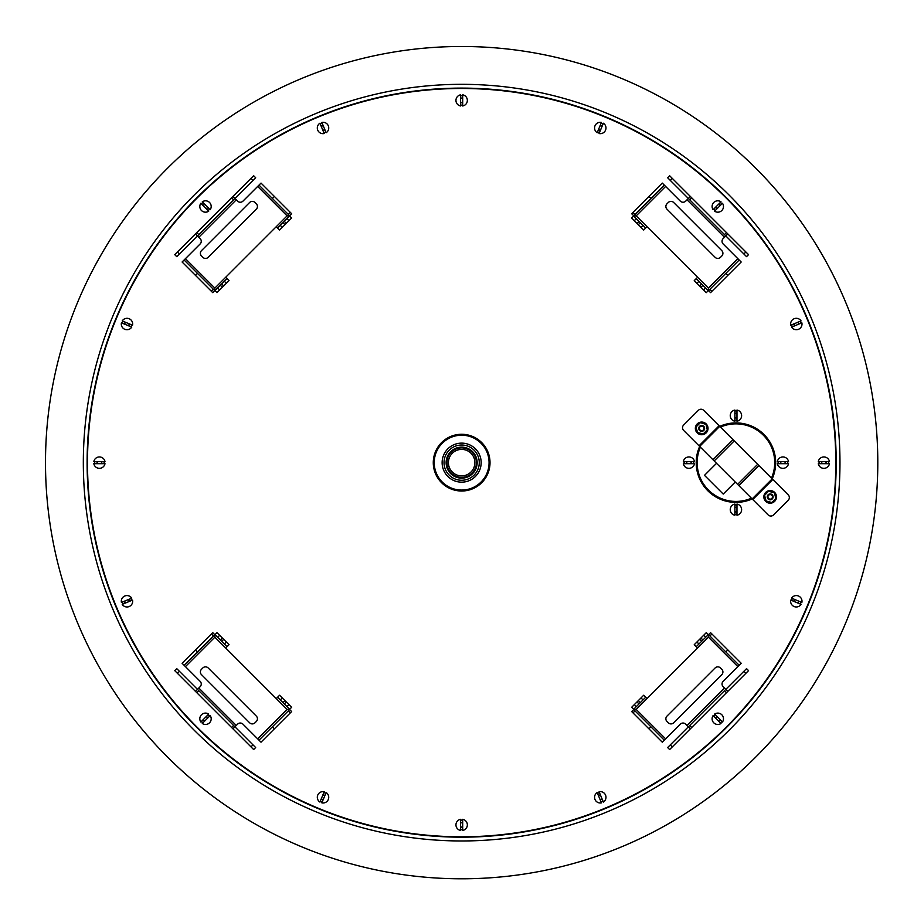 <?xml version="1.0" encoding="UTF-8"?>
<svg xmlns="http://www.w3.org/2000/svg" width="924" height="924" viewBox="0 0 924 924"><rect width="100%" height="100%" fill="white"/><g stroke="black" fill="none" stroke-linecap="round" stroke-linejoin="round"><path stroke-width="1.39" d="M229.048 644.686L227.038 646.684L224.359 644.016L226.368 642.007L229.048 644.686L225.699 648.024L276.264 698.59L279.602 695.241L286.29 701.928L284.292 703.938L282.952 702.598L284.962 700.588M877.8 462.647A416.147 416.147 0 0 1 461.654 878.793A416.147 416.147 0 0 1 45.495 462.647A416.147 416.147 0 0 1 461.654 46.489A416.147 416.147 0 0 1 877.8 462.647M461.654 840.967A378.32 378.32 0 0 0 789.281 273.481A378.32 378.32 0 0 0 134.015 273.481A378.32 378.32 0 0 0 461.654 840.967M634.326 704.608L636.336 706.617L633.656 709.286L631.658 707.287L643.693 695.241L647.031 698.59L697.597 648.024L694.247 644.686L706.294 632.651L708.292 634.649L706.294 632.651M461.654 837.179A374.532 374.532 0 0 0 786.012 275.375A374.532 374.532 0 0 0 137.295 275.375A374.532 374.532 0 0 0 461.654 837.179M461.654 836.798A374.162 374.162 0 0 0 785.677 275.56A374.162 374.162 0 0 0 137.618 275.56A374.162 374.162 0 0 0 461.654 836.798M734.892 420.351A4.828 4.828 0 0 0 736.971 420.351L734.892 420.351M734.892 413.513L736.971 413.513M734.892 410.926L736.971 410.926A4.828 4.828 0 0 0 734.892 410.926M736.798 417.833A2.368 2.368 0 0 1 735.931 417.994M735.065 413.432A2.368 2.368 0 0 1 735.931 413.271M736.971 417.764L734.892 417.764M734.892 421.217L734.892 410.06A5.671 5.671 0 0 0 734.892 421.217M791.568 324.855A4.828 4.828 0 0 0 792.365 326.784L791.568 324.855M794.756 325.791L793.959 323.874M794.617 325.664A2.368 2.368 0 0 1 794.132 324.925M797.874 322.245L798.671 324.162M798.013 322.372A2.368 2.368 0 0 1 798.498 323.111M790.759 325.19L801.073 320.917A5.671 5.671 0 0 0 790.759 325.19M778.227 461.596A4.828 4.828 0 0 0 778.227 463.686L778.227 461.596M780.815 463.686L780.815 461.596M780.734 463.513A2.368 2.368 0 0 1 780.572 462.647M785.065 461.596L785.065 463.686M785.134 461.769A2.368 2.368 0 0 1 785.296 462.635M777.361 461.596L788.519 461.596A5.671 5.671 0 0 0 777.361 461.596M768.572 495.276A2.275 2.275 0 0 0 769.588 499.076A2.275 2.275 0 0 0 772.36 496.292A2.275 2.275 0 0 0 768.572 495.276M768.167 494.871A2.841 2.841 0 0 1 772.914 496.153A2.841 2.841 0 0 1 769.438 499.618A2.841 2.841 0 0 1 768.167 494.871M766.701 502.182A6.341 6.341 0 0 1 767.313 491.233A6.341 6.341 0 0 1 776.495 497.239A6.341 6.341 0 0 1 766.701 502.182M788.519 463.686A5.671 5.671 0 0 1 777.361 463.686L788.519 463.686M734.892 504.065L734.892 515.222A5.671 5.671 0 0 1 734.892 504.065M801.87 322.846A5.671 5.671 0 0 1 791.556 327.119L801.87 322.846M792.365 598.498A4.828 4.828 0 0 0 791.568 600.427L792.365 598.498M798.671 601.12L797.874 603.037M801.062 602.101L800.265 604.03A4.828 4.828 0 0 0 801.062 602.101M793.947 601.224A2.368 2.368 0 0 1 794.132 600.357M793.959 601.409L794.756 599.491M798.683 601.305A2.368 2.368 0 0 1 798.498 602.171M736.971 511.769L734.892 511.769M736.971 514.356L734.892 514.356A4.828 4.828 0 0 0 736.971 514.356M734.892 507.53L736.971 507.53M734.892 504.943L736.971 504.943A4.828 4.828 0 0 0 734.892 504.943M736.971 504.065A5.671 5.671 0 0 1 736.971 515.222L736.971 504.065M700.23 447.008A38.97 38.97 0 0 0 751.559 498.336M771.621 478.274A38.97 38.97 0 0 0 720.304 426.946M751.489 498.267A38.877 38.877 0 0 1 700.311 447.077M720.374 427.015A38.877 38.877 0 0 1 771.552 478.205M751.42 498.198A38.773 38.773 0 0 1 700.38 447.158M720.443 427.096A38.773 38.773 0 0 1 771.482 478.124M716.539 463.305L704.492 475.352L723.226 494.074L735.261 482.039M719.704 426.357L699.641 446.419L683.633 430.411A3.788 3.788 0 0 1 683.633 425.052L698.348 410.348A3.788 3.788 0 0 1 703.695 410.348L788.23 494.871A3.788 3.788 0 0 1 788.23 500.231L773.515 514.945A3.788 3.788 0 0 1 768.167 514.945L752.148 498.925L772.21 478.863M699.641 446.419L752.148 498.925A39.72 39.72 0 0 1 699.664 446.442M775.767 498.382L774.416 492.631L775.975 498.44L771.725 502.691L775.975 498.44M766.077 500.981L771.725 502.691L765.927 501.131L764.367 495.333L768.618 491.083L774.416 492.631L768.618 491.083L764.575 495.38L766.077 500.981L771.667 502.471M773.007 496.119A2.934 2.934 0 0 1 770.177 499.815A2.934 2.934 0 0 1 769.657 493.993A2.934 2.934 0 0 1 773.007 496.119M787.641 461.596L787.641 463.686A4.828 4.828 0 0 0 787.641 461.596M736.971 507.634A2.275 2.275 0 0 0 734.892 507.634M734.892 511.665A2.275 2.275 0 0 0 736.971 511.665M736.798 511.85A2.368 2.368 0 0 1 735.931 512.012M735.065 507.449A2.368 2.368 0 0 1 735.931 507.288M821.875 461.596A2.275 2.275 0 0 0 821.875 463.686M825.906 463.686A2.275 2.275 0 0 0 825.906 461.596M826.091 461.769A2.368 2.368 0 0 1 826.252 462.635M821.69 463.513A2.368 2.368 0 0 1 821.528 462.647M203.268 205.729L204.735 204.262M201.444 203.904L202.91 202.437A4.828 4.828 0 0 0 201.444 203.904M208.096 210.568A4.828 4.828 0 0 0 209.575 209.09L208.096 210.568M207.738 207.265L206.271 208.732M207.669 207.438A2.368 2.368 0 0 1 207.172 208.166M203.338 205.555A2.368 2.368 0 0 1 203.834 204.828M208.708 211.18L200.82 203.292A5.671 5.671 0 0 0 208.708 211.18M322.834 130.238A2.275 2.275 0 0 0 324.763 129.441M323.215 125.71A2.275 2.275 0 0 0 321.286 126.507M324.671 129.672A2.368 2.368 0 0 1 323.931 130.157M321.379 126.276A2.368 2.368 0 0 1 322.118 125.791M324.798 129.533L322.88 130.33M321.252 126.415L323.169 125.618M324.197 133.53L319.923 123.215A5.671 5.671 0 0 0 324.197 133.53M320.258 124.024L322.187 123.227A4.828 4.828 0 0 0 320.258 124.024M323.862 132.721A4.828 4.828 0 0 0 325.791 131.924L323.862 132.721M597.505 131.924A4.828 4.828 0 0 0 599.433 132.721L597.505 131.924M600.126 125.618L602.044 126.415M601.108 123.227L603.037 124.024A4.828 4.828 0 0 0 601.108 123.227M600.23 130.342A2.368 2.368 0 0 1 599.364 130.157M600.415 130.33L598.498 129.533M600.311 125.606A2.368 2.368 0 0 1 601.178 125.791M597.181 132.733L601.443 122.418A5.671 5.671 0 0 0 597.181 132.733M718.56 204.262L720.027 205.729M720.385 202.437L721.852 203.904A4.828 4.828 0 0 0 720.385 202.437M716.851 208.662A2.368 2.368 0 0 1 716.123 208.166M717.024 208.732L715.557 207.265M718.733 204.331A2.368 2.368 0 0 1 719.461 204.828M713.109 209.702L720.997 201.813A5.671 5.671 0 0 0 713.109 209.702M693.635 463.686A4.828 4.828 0 0 0 693.635 461.596L693.635 463.686M691.048 461.596L691.048 463.686M691.117 461.769A2.368 2.368 0 0 1 691.291 462.635M686.728 463.513A2.368 2.368 0 0 1 686.555 462.647M686.798 463.686L686.798 461.596M694.501 463.686L683.344 463.686A5.671 5.671 0 0 0 694.501 463.686M715.199 210.568L713.721 209.09A4.828 4.828 0 0 0 715.199 210.568M722.476 203.292A5.671 5.671 0 0 1 714.587 211.18L722.476 203.292M736.971 421.217L736.971 410.06A5.671 5.671 0 0 1 736.971 421.217M597.181 792.549L601.443 802.864A5.671 5.671 0 0 1 597.181 792.549M599.099 791.753L603.372 802.067A5.671 5.671 0 0 0 599.099 791.753M602.044 798.867L600.126 799.664M603.037 801.258L601.108 802.055A4.828 4.828 0 0 0 603.037 801.258M599.433 792.561A4.828 4.828 0 0 0 597.505 793.358L599.433 792.561M598.498 795.749L600.415 794.952M462.693 827.003L460.602 827.003M462.693 829.59L460.602 829.59A4.828 4.828 0 0 0 462.693 829.59M460.776 822.683A2.368 2.368 0 0 1 461.642 822.522M460.602 822.764L462.693 822.764M462.52 827.084A2.368 2.368 0 0 1 461.654 827.246M462.693 819.299L462.693 830.457A5.671 5.671 0 0 0 462.693 819.299M325.791 793.358A4.828 4.828 0 0 0 323.862 792.561L325.791 793.358M322.88 794.952L324.798 795.749M323.169 799.664L321.252 798.867M323.065 794.94A2.368 2.368 0 0 1 323.931 795.125M322.984 799.676A2.368 2.368 0 0 1 322.118 799.491M326.126 792.549L321.852 802.864A5.671 5.671 0 0 0 326.126 792.549M208.708 714.102L200.82 721.99A5.671 5.671 0 0 1 208.708 714.102M259.009 185.1L261.018 183.091L274.393 196.465L272.384 198.475L259.009 185.1L242.954 201.143A3.788 3.788 0 0 1 237.607 201.143L234.927 198.475L197.482 235.92L195.472 233.922L177.42 251.975L179.418 253.985L176.75 256.653L174.74 254.654L177.42 251.975M226.368 283.275L224.359 281.266L227.038 278.598L229.048 280.596L223.7 285.955L222.361 287.283L220.351 285.285L221.691 283.945L223.7 285.955M201.49 255.983A3.788 3.788 0 0 1 201.49 250.635L249.642 202.483A3.788 3.788 0 0 1 254.989 202.483L256.329 203.823A3.788 3.788 0 0 1 256.329 209.171L208.177 257.322A3.788 3.788 0 0 1 202.83 257.322L201.49 255.983M233.599 199.815L231.589 197.805L196.812 232.582L198.822 234.592M211.388 291.303L213.398 289.293L214.738 290.633L212.728 292.642L182.097 262.012L200.15 243.948A3.788 3.788 0 0 0 200.15 238.6L195.472 233.922L196.812 232.582M231.589 197.805L232.929 196.465L234.927 198.475L252.991 180.411L250.982 178.413L232.929 196.465L234.927 198.475L232.929 196.465M250.982 178.413L253.661 175.733L255.659 177.743L252.991 180.411M289.639 215.731L288.3 214.391L290.309 212.381L291.649 213.721L289.639 215.731L287.098 215.858L225.699 277.258L229.048 280.596M272.384 198.475L288.3 214.391M214.738 290.633L214.865 288.092L215.003 290.633L217.013 292.642L215.003 290.633L220.351 285.285M224.359 281.266L221.691 283.945M286.96 218.665L289.639 215.997L291.649 218.006L288.969 220.674L286.96 218.665L284.292 221.344L286.29 223.354L284.962 224.694L279.602 230.041L277.604 228.032L280.272 225.352L282.282 227.362M288.969 220.674L286.29 223.354M213.398 289.293L197.482 273.377L195.472 275.387M184.107 260.002L197.482 273.377M284.962 224.694L282.952 222.684L280.272 225.352M282.952 222.684L284.292 221.344M217.671 287.953L219.681 289.963L217.013 292.642M197.482 235.92L179.418 253.985M274.393 196.465L290.309 212.381M279.602 230.041L276.264 226.692M222.361 287.283L219.681 289.963M289.639 215.997L287.098 215.858L257.669 186.44M321.852 122.418A5.671 5.671 0 0 1 326.126 132.733L321.852 122.418M460.602 98.279L462.693 98.279M460.602 95.692L462.693 95.692A4.828 4.828 0 0 0 460.602 95.692M462.52 102.599A2.368 2.368 0 0 1 461.654 102.76M460.776 98.198A2.368 2.368 0 0 1 461.642 98.036M462.693 102.518L460.602 102.518M462.693 105.105L460.602 105.105A4.828 4.828 0 0 0 462.693 105.105M460.602 105.983A5.671 5.671 0 0 1 460.602 94.825L460.602 105.983M324.763 795.841A2.275 2.275 0 0 0 322.834 795.044M321.286 798.775A2.275 2.275 0 0 0 323.215 799.572M598.544 129.441A2.275 2.275 0 0 0 600.461 130.238M602.009 126.507A2.275 2.275 0 0 0 600.08 125.71M462.693 822.868A2.275 2.275 0 0 0 460.602 822.868M460.602 826.899A2.275 2.275 0 0 0 462.693 826.899M715.626 207.184A2.275 2.275 0 0 0 717.105 208.662M719.958 205.809A2.275 2.275 0 0 0 718.479 204.331M794.051 323.827A2.275 2.275 0 0 0 794.848 325.756M798.579 324.209A2.275 2.275 0 0 0 797.782 322.28M800.265 321.252L801.062 323.181A4.828 4.828 0 0 0 800.265 321.252M684.21 463.686L684.21 461.596A4.828 4.828 0 0 0 684.21 463.686M130.931 326.784A4.828 4.828 0 0 0 131.728 324.855L130.931 326.784M122.234 323.181L123.031 321.252A4.828 4.828 0 0 0 122.234 323.181M104.112 463.686A4.828 4.828 0 0 0 104.112 461.596L104.112 463.686M94.698 463.686L94.698 461.596A4.828 4.828 0 0 0 94.698 463.686M131.728 600.427A4.828 4.828 0 0 0 130.931 598.498L131.728 600.427M123.031 604.03L122.234 602.101A4.828 4.828 0 0 0 123.031 604.03M209.575 716.192A4.828 4.828 0 0 0 208.096 714.714L209.575 716.192M202.91 722.845L201.444 721.378A4.828 4.828 0 0 0 202.91 722.845M322.187 802.055L320.258 801.258A4.828 4.828 0 0 0 322.187 802.055M462.693 820.177A4.828 4.828 0 0 0 460.602 820.177L462.693 820.177M715.199 714.714A4.828 4.828 0 0 0 713.721 716.192L715.199 714.714M721.852 721.378L720.385 722.845A4.828 4.828 0 0 0 721.852 721.378M819.184 461.596A4.828 4.828 0 0 0 819.184 463.686L819.184 461.596M828.597 461.596L828.597 463.686A4.828 4.828 0 0 0 828.597 461.596M772.198 478.851A39.72 39.72 0 0 0 719.727 426.368M794.848 599.537A2.275 2.275 0 0 0 794.051 601.455M797.782 603.002A2.275 2.275 0 0 0 798.579 601.074M790.759 600.092L801.073 604.365A5.671 5.671 0 0 1 790.759 600.092M791.556 598.174A5.671 5.671 0 0 1 801.87 602.436L791.556 598.174M780.919 461.596A2.275 2.275 0 0 0 780.919 463.686M784.95 463.686A2.275 2.275 0 0 0 784.95 461.596M720.027 719.553L718.56 721.02M715.626 717.844A2.368 2.368 0 0 1 716.123 717.116M715.557 718.017L717.024 716.55M719.958 719.727A2.368 2.368 0 0 1 719.461 720.454M717.105 716.62A2.275 2.275 0 0 0 715.626 718.098M718.479 720.951A2.275 2.275 0 0 0 719.958 719.473M713.109 715.58L720.997 723.469A5.671 5.671 0 0 1 713.109 715.58M714.587 714.102A5.671 5.671 0 0 1 722.476 721.99L714.587 714.102M818.306 463.686L829.463 463.686A5.671 5.671 0 0 1 818.306 463.686M818.306 461.596A5.671 5.671 0 0 1 829.463 461.596L818.306 461.596M821.771 463.686L821.771 461.596M826.01 461.596L826.01 463.686M290.309 712.901L288.3 710.891L289.639 709.551L291.649 711.561L261.018 742.191L242.954 724.139A3.788 3.788 0 0 0 237.607 724.139L232.929 728.817L231.589 727.477L233.599 725.467L255.659 747.539L253.661 749.549L250.982 746.869L252.991 744.871M179.418 671.298L177.42 673.307L174.74 670.628L176.75 668.63L198.822 690.702L196.812 692.7L195.472 691.36L200.15 686.682A3.788 3.788 0 0 0 200.15 681.334L182.097 663.27L212.728 632.651L214.738 634.649L213.398 635.989L211.388 633.98M282.282 697.92L280.272 699.93L282.952 702.598M219.681 635.319L217.671 637.329L215.003 634.649L217.013 632.651L226.368 642.007M223.7 639.339L221.691 641.337L224.359 644.016M280.272 699.93L277.604 697.25L279.602 695.241M291.649 711.561L289.639 709.551L287.098 709.424L289.639 709.286L284.292 703.938M221.691 641.337L220.351 639.997L222.361 637.999M220.351 639.997L217.671 637.329M202.83 667.96A3.788 3.788 0 0 1 208.177 667.96L256.329 716.112A3.788 3.788 0 0 1 256.329 721.459L254.989 722.799A3.788 3.788 0 0 1 249.642 722.799L201.49 674.647A3.788 3.788 0 0 1 201.49 669.299L202.83 667.96M215.003 634.649L214.865 637.19L214.738 634.649M286.96 706.617L288.969 704.608L286.96 706.617M177.42 673.307L195.472 691.36L197.482 689.362M198.822 690.702L233.599 725.467M196.812 692.7L231.589 727.477M250.982 746.869L232.929 728.817L234.927 726.807M259.009 740.182L272.384 726.807L274.393 728.817M195.472 649.895L197.482 651.905L184.107 665.28L182.097 663.27M286.29 701.928L291.649 707.287L289.639 709.286M288.3 710.891L272.384 726.807M197.482 651.905L213.398 635.989M462.693 94.825A5.671 5.671 0 0 1 462.693 105.983L462.693 94.825M207.669 718.098A2.275 2.275 0 0 0 206.191 716.62M203.338 719.473A2.275 2.275 0 0 0 204.816 720.951M206.445 716.62A2.368 2.368 0 0 1 207.172 717.116M204.562 720.951A2.368 2.368 0 0 1 203.834 720.454M460.602 102.414A2.275 2.275 0 0 0 462.693 102.414M462.693 98.383A2.275 2.275 0 0 0 460.602 98.383M600.461 795.044A2.275 2.275 0 0 0 598.544 795.841M600.08 799.572A2.275 2.275 0 0 0 602.009 798.775M632.986 212.381L634.996 214.391L633.656 215.731L631.658 213.721L662.277 183.091L680.341 201.143A3.788 3.788 0 0 0 685.689 201.143L688.368 198.475L667.636 177.743L669.634 175.733L672.314 178.413L670.304 180.411M721.806 250.635A3.788 3.788 0 0 1 721.806 255.983L720.466 257.322A3.788 3.788 0 0 1 715.118 257.322L666.966 209.171A3.788 3.788 0 0 1 666.966 203.823L668.306 202.483A3.788 3.788 0 0 1 673.654 202.483L721.806 250.635M741.198 262.012L739.188 260.002L741.198 262.012L727.823 275.387L725.814 273.377L739.188 260.002L723.146 243.948A3.788 3.788 0 0 1 723.146 238.6L725.814 235.92L688.368 198.475L690.367 196.465L672.314 178.413M699.595 285.955L701.605 283.945L702.945 285.285L700.935 287.283L694.247 280.596L697.597 277.258L647.031 226.692L643.693 230.041L637.006 223.354L639.004 221.344L640.344 222.684L638.345 224.694M664.287 185.1L650.912 198.475L648.902 196.465M710.568 292.642L708.558 290.633L709.898 289.293L711.907 291.303L710.568 292.642M637.006 223.354L634.326 220.674L636.336 218.665L634.326 220.674L631.658 218.006L633.656 215.997L639.004 221.344M634.996 214.391L650.912 198.475M694.247 280.596L696.257 278.598L698.937 281.266L696.927 283.275M701.605 283.945L698.937 281.266M702.945 285.285L708.292 290.633L706.294 292.642L700.935 287.283M641.013 227.362L643.023 225.352L640.344 222.684M643.023 225.352L645.691 228.032L643.693 230.041M725.814 273.377L709.898 289.293M727.823 275.387L711.907 291.303M743.878 253.985L725.814 235.92L727.823 233.922L725.814 235.92L727.823 233.922L748.556 254.654L746.546 256.653L743.878 253.985L745.876 251.975M647.031 226.692L636.197 215.858L633.656 215.731L631.658 213.721M708.292 290.633L708.431 288.092L708.558 290.633M703.614 289.963L705.624 287.953M724.474 234.592L726.483 232.582L727.823 233.922M665.626 186.44L636.197 215.858L633.656 215.997M734.892 417.648A2.275 2.275 0 0 0 736.971 417.648M736.971 413.617A2.275 2.275 0 0 0 734.892 413.617M705.786 424.312L700.138 422.603L705.936 424.151L700.138 422.603L695.888 426.842L697.597 432.49L703.187 433.991L707.276 429.903L705.936 424.151L707.495 429.949L705.936 424.151M702.448 425.571A2.934 2.934 0 0 1 701.686 431.335A2.934 2.934 0 0 1 698.787 428.02A2.934 2.934 0 0 1 702.448 425.571M707.276 429.903L703.245 434.199L697.597 432.49M697.447 432.651L695.888 426.842M700.08 426.796A2.275 2.275 0 0 0 701.097 430.596A2.275 2.275 0 0 0 703.88 427.812A2.275 2.275 0 0 0 700.08 426.796M699.687 426.391A2.841 2.841 0 0 1 704.434 427.662A2.841 2.841 0 0 1 700.958 431.138A2.841 2.841 0 0 1 699.687 426.391M696.384 431.866A6.341 6.341 0 0 1 701.339 422.072A6.341 6.341 0 0 1 707.345 431.254A6.341 6.341 0 0 1 696.384 431.866M683.344 461.596A5.671 5.671 0 0 1 694.501 461.596L683.344 461.596M206.271 716.55L207.738 718.017M210.187 209.702L202.298 201.813A5.671 5.671 0 0 1 210.187 209.702M131.739 598.174L121.425 602.436A5.671 5.671 0 0 1 131.739 598.174M132.536 600.092L122.222 604.365A5.671 5.671 0 0 0 132.536 600.092M125.421 603.037L124.625 601.12M204.735 721.02L203.268 719.553M210.187 715.58L202.298 723.469A5.671 5.671 0 0 0 210.187 715.58M319.923 802.067A5.671 5.671 0 0 1 324.197 791.753L319.923 802.067M460.602 819.299L460.602 830.457A5.671 5.671 0 0 1 460.602 819.299M726.483 232.582L691.706 197.805L689.708 199.815M690.367 196.465L691.706 197.805M601.917 799.006A2.368 2.368 0 0 1 601.178 799.491M598.625 795.61A2.368 2.368 0 0 1 599.364 795.125M124.625 324.162L125.421 322.245M97.286 463.686L97.286 461.596M101.605 461.769A2.368 2.368 0 0 1 101.767 462.635M97.205 463.513A2.368 2.368 0 0 1 97.043 462.647M101.525 461.596L101.525 463.686M128.54 599.491L129.337 601.409M132.536 325.19L122.222 320.917A5.671 5.671 0 0 1 132.536 325.19M131.739 327.119L121.425 322.846A5.671 5.671 0 0 0 131.739 327.119M129.348 324.058A2.368 2.368 0 0 1 129.164 324.925M124.613 323.978A2.368 2.368 0 0 1 124.798 323.111M129.337 323.874L128.54 325.791M128.448 325.756A2.275 2.275 0 0 0 129.245 323.827M125.514 322.28A2.275 2.275 0 0 0 124.717 324.209M101.421 463.686A2.275 2.275 0 0 0 101.421 461.596M97.39 461.596A2.275 2.275 0 0 0 97.39 463.686M206.191 208.662A2.275 2.275 0 0 0 207.669 207.184M204.816 204.331A2.275 2.275 0 0 0 203.338 205.809M129.245 601.455A2.275 2.275 0 0 0 128.448 599.537M124.717 601.074A2.275 2.275 0 0 0 125.514 603.002M128.679 599.618A2.368 2.368 0 0 1 129.164 600.357M125.283 602.91A2.368 2.368 0 0 1 124.798 602.171M690.944 463.686A2.275 2.275 0 0 0 690.944 461.596M686.902 461.596A2.275 2.275 0 0 0 686.902 463.686M461.654 434.268A9.459 9.459 0 0 1 461.642 434.268A28.378 28.378 0 0 1 486.22 476.83A28.378 28.378 0 0 1 437.075 476.83A28.378 28.378 0 0 1 461.654 434.268A9.459 9.459 0 0 1 461.642 434.268M93.832 461.596A5.671 5.671 0 0 1 104.99 461.596L93.832 461.596M104.99 463.686L93.832 463.686A5.671 5.671 0 0 0 104.99 463.686M603.372 123.215A5.671 5.671 0 0 1 599.099 133.53L603.372 123.215M461.654 445.022A17.625 17.625 0 0 0 446.384 471.448A17.625 17.625 0 0 0 476.911 471.448A17.625 17.625 0 0 0 461.654 445.022M461.654 443.127A19.508 19.508 0 0 1 478.551 472.395A19.508 19.508 0 0 1 444.744 472.395A19.508 19.508 0 0 1 461.654 443.127M461.654 435.216A27.431 27.431 0 0 0 437.895 476.357A27.431 27.431 0 0 0 485.4 476.357A27.431 27.431 0 0 0 461.654 435.216M461.654 449.399A13.236 13.236 0 0 1 473.111 469.265A13.236 13.236 0 0 1 450.184 469.265A13.236 13.236 0 0 1 461.654 449.399M461.654 447.135A15.512 15.512 0 0 1 475.086 470.397A15.512 15.512 0 0 1 448.209 470.397A15.512 15.512 0 0 1 461.654 447.135M633.656 709.286L636.197 709.424L633.656 709.551L634.996 710.891L632.986 712.901L631.658 711.561L633.656 709.551M708.558 634.649L710.568 632.651L711.907 633.98L709.898 635.989L708.558 634.649L708.431 637.19L708.292 634.649L701.605 641.337L699.595 639.339M670.304 744.871L672.314 746.869L669.634 749.549L667.636 747.539L689.708 725.467L725.814 689.362L727.823 691.36L725.814 689.362L743.878 671.298L746.546 668.63L748.556 670.628L745.876 673.307L743.878 671.298M689.708 725.467L691.706 727.477L690.367 728.817L685.689 724.139A3.788 3.788 0 0 0 680.341 724.139L662.277 742.191L632.986 712.901M711.907 633.98L741.198 663.27L723.146 681.334A3.788 3.788 0 0 0 723.146 686.682L725.814 689.362M709.898 635.989L725.814 651.905L727.823 649.895M720.466 667.96L721.806 669.299A3.788 3.788 0 0 1 721.806 674.647L673.654 722.799A3.788 3.788 0 0 1 668.306 722.799L666.966 721.459A3.788 3.788 0 0 1 666.966 716.112L715.118 667.96A3.788 3.788 0 0 1 720.466 667.96M643.693 695.241L645.691 697.25L643.023 699.93L641.013 697.92M672.314 746.869L690.367 728.817L688.368 726.807M705.624 637.329L703.614 635.319M700.935 637.999L702.945 639.997M638.345 700.588L640.344 702.598L639.004 703.938L637.006 701.928M696.927 642.007L698.937 644.016L696.257 646.684L694.247 644.686M640.344 702.598L643.023 699.93M648.902 728.817L650.912 726.807L634.996 710.891M691.706 727.477L745.876 673.307M698.937 644.016L701.605 641.337M639.004 703.938L636.336 706.617M739.188 665.28L725.814 651.905M650.912 726.807L664.287 740.182M766.804 502.032A6.145 6.145 0 0 0 776.31 497.228A6.145 6.145 0 0 0 767.394 491.395A6.145 6.145 0 0 0 766.804 502.032M699.029 445.807L719.091 425.745M772.834 479.475L752.771 499.538M758.904 465.557L738.842 485.62M712.958 459.725L733.021 439.662M737.606 484.384L757.668 464.322M734.245 440.898L714.183 460.961M774.266 492.792L768.676 491.291M198.822 237.26L236.267 199.815M225.699 277.258L214.865 288.092L185.447 258.662M185.447 666.62L214.865 637.19L225.699 648.024M236.267 725.467L198.822 688.022M276.264 698.59L287.098 709.424L257.669 738.854M737.86 258.662L708.431 288.092L697.597 277.258M687.029 199.815L724.474 237.26M700.196 422.811L696.095 426.9M696.546 431.762A6.145 6.145 0 0 0 707.172 431.173A6.145 6.145 0 0 0 701.351 422.256A6.145 6.145 0 0 0 696.546 431.762M461.654 447.886A14.749 14.749 0 0 0 448.868 470.016A14.749 14.749 0 0 0 474.428 470.016A14.749 14.749 0 0 0 461.654 447.886M665.626 738.854L636.197 709.424L647.031 698.59M697.597 648.024L708.431 637.19L737.86 666.62M724.474 688.022L687.029 725.467M726.483 692.7L724.474 690.702"/></g></svg>
